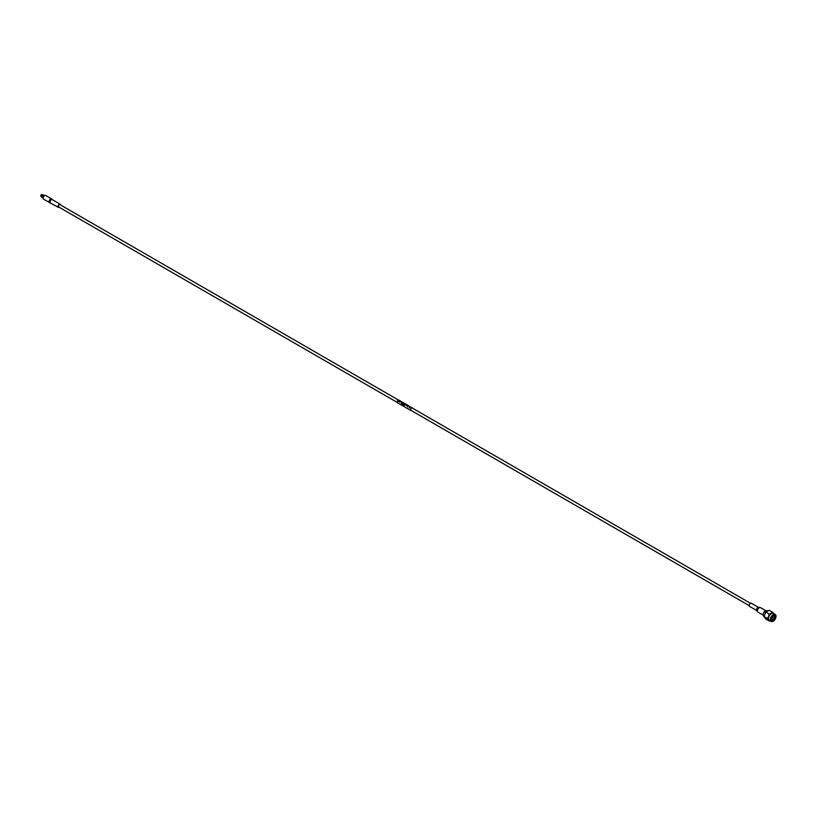<?xml version="1.0" encoding="UTF-8"?>
<svg xmlns="http://www.w3.org/2000/svg" width="816" height="816" viewBox="0 0 816 816"><rect width="100%" height="100%" fill="white"/><g stroke="black" fill="none" stroke-linecap="round" stroke-linejoin="round"><path stroke-width="1.22" d="M749.231 605.645L410.917 410.326A1.326 0.765 -60 0 1 410.713 409.255A1.326 0.765 -60 0 1 411.58 408.092A1.326 0.765 -60 0 1 412.243 408.02L750.567 603.35M750.516 603.371A1.816 1.04 120 0 0 749.333 604.972A1.816 1.04 120 0 0 749.608 606.421L756.952 610.654A1.816 1.04 -60 0 1 756.667 609.205A1.816 1.04 -60 0 1 757.85 607.614A1.816 1.04 -60 0 1 758.758 607.522L751.414 603.279A1.816 1.04 120 0 0 750.516 603.371M772.66 612.306L769.131 610.266L765.755 612.224L764.062 616.58L765.755 618.977L769.304 621.027L767.591 618.62L769.284 614.264L772.66 612.306L773.884 613.714M770.212 620.854L769.304 621.027M773.191 621.221A4.009 2.315 -60 0 1 771.191 621.425A4.009 2.315 -60 0 1 770.579 618.212A4.009 2.315 -60 0 1 773.191 614.672A4.009 2.315 -60 0 1 775.2 614.479A4.009 2.315 -60 0 1 775.812 617.692A4.009 2.315 -60 0 1 773.191 621.221M771.191 621.425L769.366 620.364A4.009 2.315 -60 0 1 768.743 617.151A4.009 2.315 -60 0 1 771.365 613.622A4.009 2.315 -60 0 1 773.374 613.418L775.2 614.479M774.557 614.907A3.366 1.938 -60 0 1 774.721 617.661A3.366 1.938 -60 0 1 772.609 620.354A3.366 1.938 -60 0 1 771.242 620.65M773.191 615.203A3.366 1.938 -60 0 1 774.874 615.04A3.366 1.938 -60 0 1 775.394 617.732A3.366 1.938 -60 0 1 773.191 620.69A3.366 1.938 -60 0 1 771.518 620.864A3.366 1.938 -60 0 1 770.998 618.161A3.366 1.938 -60 0 1 773.191 615.203M773.823 614.938A2.927 1.683 -60 0 1 774.19 617.294A2.927 1.683 -60 0 1 772.303 619.813A2.927 1.683 -60 0 1 770.906 619.997M773.068 615.274A2.927 1.683 -60 0 1 773.078 615.499A2.927 1.683 -60 0 1 772.619 617.263M772.313 617.794A2.927 1.683 -60 0 1 771.018 619.079L771.018 619.079A2.927 1.683 -60 0 1 770.824 619.181M773.078 615.325A3.366 1.938 -60 0 1 772.568 617.141M772.181 617.804A3.366 1.938 -60 0 1 770.865 619.16M771.916 617.743A2.326 1.346 -60 0 1 771.008 618.589A2.326 1.346 -60 0 1 770.885 618.65M764.062 616.58L767.591 618.62M765.755 612.224L765.224 612.653L765.898 611.806L769.284 614.264M763.97 616.396L763.878 616.345A3.274 1.887 -60 0 1 763.205 614.846A3.274 1.887 -60 0 1 765.51 610.837L765.51 610.837A3.274 1.887 -60 0 1 767.152 610.684L767.397 610.827M763.205 614.621A2.754 1.591 -60 0 1 763.205 614.428A2.754 1.591 -60 0 1 765.143 611.051L765.143 611.051M397.178 402.39L58.599 206.917A1.326 0.765 -60 0 1 58.395 205.846A1.326 0.765 -60 0 1 59.262 204.673A1.326 0.765 -60 0 1 59.925 204.612L398.514 400.095M59.211 207.274A1.816 1.04 -60 0 1 58.354 207.335A1.816 1.04 -60 0 1 58.079 205.877A1.816 1.04 -60 0 1 59.262 204.286A1.816 1.04 -60 0 1 60.17 204.194A1.816 1.04 -60 0 1 60.547 204.969M49.97 202.684A2.122 1.224 -60 0 1 49.521 202.582L43.574 199.155A2.122 1.224 -60 0 1 43.248 197.452A2.122 1.224 -60 0 1 44.625 195.585A2.122 1.224 -60 0 1 45.686 195.473L51.643 198.91A2.122 1.224 -60 0 1 51.949 199.247M43.136 198.033A1.418 0.826 -60 0 1 44.013 195.789A1.418 0.826 -60 0 1 44.513 195.656M42.636 195.208L42.024 194.851A1.03 0.602 -60 0 1 42.432 194.851L42.901 195.126A1.418 0.826 120 0 1 42.983 195.085L42.911 195.116A1.418 0.826 120 0 0 42.769 195.208L42.687 195.167A1.418 0.826 -60 0 0 41.8 196.707L41.871 196.748A1.418 0.826 120 0 0 41.871 197.003L41.8 196.962A1.418 0.826 -60 0 0 42.085 197.492L43.136 198.094M409.193 407.623L409.55 407.837A1.51 0.877 -60 0 1 410.234 407.153A1.51 0.877 -60 0 1 410.591 407.021L408.398 405.756A1.51 0.877 -60 0 0 408.031 405.889A1.51 0.877 -60 0 0 407.357 406.562L407.725 406.776A1.51 0.877 -60 0 1 408.398 406.103A1.499 0.867 -60 0 1 408.694 405.991L410.152 406.827A1.51 0.877 -60 0 0 409.867 406.949A1.51 0.877 -60 0 0 409.183 407.623L409.55 407.837A1.499 0.867 -60 0 1 410.234 407.164A1.499 0.867 -60 0 1 410.591 407.031L410.591 407.021M403.4 405.43L403.9 405.164A1.51 0.877 -60 0 1 404.818 404.032A1.499 0.867 -60 0 1 405.175 403.91L402.982 402.625A1.51 0.877 -60 0 0 402.625 402.767A1.51 0.877 -60 0 0 402.257 403.043L403.583 404.389A1.51 0.877 -60 0 1 403.91 403.991L402.696 403.186A1.51 0.877 -60 0 1 402.982 402.971A1.51 0.877 -60 0 1 403.277 402.859L404.736 403.696A1.51 0.877 -60 0 0 404.45 403.818A1.51 0.877 -60 0 0 403.573 404.858L401.849 403.981A1.51 0.877 -60 0 0 401.717 404.45L403.9 405.164A1.499 0.867 -60 0 1 404.818 404.042A1.51 0.877 -60 0 1 405.175 403.9L405.175 403.9M403.461 404.909L401.849 403.981M402.308 403.655L403.594 404.389A1.499 0.867 -60 0 1 403.91 404.002L403.91 403.991M402.696 403.196L402.696 403.186A1.499 0.867 -60 0 1 402.982 402.982A1.499 0.867 -60 0 1 403.277 402.859L404.736 403.645M406.011 404.216A1.51 0.877 -60 0 0 405.328 404.328A1.51 0.877 -60 0 0 404.971 404.614L407.164 405.878A1.51 0.877 -60 0 1 407.521 405.593A1.51 0.877 -60 0 1 408.204 405.481L407.837 405.277A1.51 0.877 -60 0 0 407.153 405.379A1.51 0.877 -60 0 0 406.868 405.603L405.399 404.756A1.51 0.877 -60 0 1 405.695 404.542A1.499 0.867 -60 0 1 406.368 404.44L405.236 403.777M405.409 404.858L405.399 404.756A1.499 0.867 -60 0 1 405.695 404.542A1.51 0.877 -60 0 1 406.368 404.43L407.816 405.266M405.022 405.215L404.971 404.614L407.164 405.878A1.499 0.867 -60 0 1 407.521 405.603A1.499 0.867 -60 0 1 408.194 405.491L408.928 405.909M401.064 402.941L401.431 403.145A1.51 0.877 -60 0 1 402.104 402.472A1.499 0.867 -60 0 1 402.472 402.339L400.279 401.064A1.51 0.877 -60 0 0 399.911 401.197A1.51 0.877 -60 0 0 399.238 401.88L399.595 402.084A1.51 0.877 -60 0 1 400.279 401.411A1.499 0.867 -60 0 1 400.564 401.299L402.033 402.135A1.51 0.877 -60 0 0 401.737 402.257A1.51 0.877 -60 0 0 401.064 402.931L401.431 403.145A1.499 0.867 -60 0 1 402.104 402.482A1.51 0.877 -60 0 1 402.472 402.329L402.472 402.329M398.351 401.37L398.728 401.584A1.51 0.877 -60 0 1 399.401 400.901A1.499 0.867 -60 0 1 400.075 400.809L399.718 400.585A1.51 0.877 -60 0 0 399.034 400.697A1.51 0.877 -60 0 0 398.351 401.37L398.718 401.584A1.499 0.867 -60 0 1 399.401 400.911A1.51 0.877 -60 0 1 400.085 400.799L400.809 401.217M412.6 408.224A1.499 0.867 120 0 0 412.335 407.878A1.499 0.867 120 0 0 411.58 407.949A1.499 0.867 120 0 0 410.601 409.265A1.499 0.867 120 0 0 410.836 410.468A1.499 0.867 120 0 0 411.264 410.53M399.697 400.574L398.942 400.146A1.499 0.867 120 0 0 398.198 400.217A1.499 0.867 120 0 0 397.208 401.543A1.499 0.867 120 0 0 397.443 402.737L410.836 410.468M407.357 406.572L407.725 406.776A1.499 0.867 -60 0 1 408.398 406.113A1.51 0.877 -60 0 1 408.694 405.98L410.152 406.766M399.238 401.88L399.605 402.094A1.499 0.867 -60 0 1 400.279 401.421A1.51 0.877 -60 0 1 400.574 401.288L402.033 402.084M41.851 196.421L40.8 195.809A1.03 0.592 -60 0 1 41.412 194.749L42.463 195.361M41.198 196.044A1.03 0.602 -60 0 1 41.81 194.973M41.055 196.044A1.132 0.653 -60 0 1 41.738 194.861M40.8 195.891A1.132 0.653 -60 0 1 41.483 194.708M42.177 195.014L41.708 194.585A1.132 0.653 -60 0 1 42.269 194.677M42.024 194.851L41.963 194.728A1.132 0.653 -60 0 1 42.595 194.942M41.565 196.738A1.132 0.653 -60 0 1 41.055 196.299L41.81 196.646M41.82 196.585L40.8 196.146M42.911 195.044A1.418 0.826 -60 0 1 43.513 195.024L44.554 195.626M772.65 615.59A2.326 1.346 -60 0 1 772.385 616.937M765.806 610.694L760.492 607.624A2.591 1.489 120 0 0 759.196 607.757A2.591 1.489 120 0 0 757.503 610.031A2.591 1.489 120 0 0 757.901 612.102L757.217 611.306A2.448 1.418 -60 0 1 758.829 607.655A2.448 1.418 -60 0 1 759.451 607.43A2.448 1.418 -60 0 1 760.002 607.502M757.554 611.745A2.448 1.418 -60 0 1 757.217 611.306L756.932 610.613A1.948 1.122 120 0 0 757.115 610.888M759.043 607.553A1.948 1.122 120 0 0 758.717 607.532A1.948 1.122 120 0 0 758.217 607.706A1.948 1.122 120 0 0 756.932 610.613M773.599 613.55A4.039 2.326 120 0 0 771.365 613.601A4.039 2.326 120 0 0 768.672 617.365A4.039 2.326 120 0 0 769.59 620.497M60.17 204.194L52.255 199.624A1.816 1.04 120 0 0 51.357 199.716A1.816 1.04 120 0 0 50.174 201.317A1.816 1.04 120 0 0 50.449 202.766A1.948 1.122 -60 0 1 49.633 201.44A1.948 1.122 -60 0 1 50.99 199.39A1.948 1.122 -60 0 1 52.255 199.624A1.979 1.142 120 0 0 50.949 199.339A1.979 1.142 120 0 0 49.572 201.46A1.979 1.142 120 0 0 50.439 202.766L50.49 202.756M58.354 207.335L49.521 202.582A2.122 1.224 -60 0 1 49.195 200.889A2.122 1.224 -60 0 1 50.582 199.022A2.122 1.224 -60 0 1 51.643 198.91L52.275 199.675M757.901 612.102L763.215 615.172M772.007 617.794L771.293 617.386M412.335 407.878L411.386 407.347M403.512 402.778L402.533 402.217M772.466 616.988L771.763 616.58M758.717 607.532L760.492 607.624"/></g></svg>
